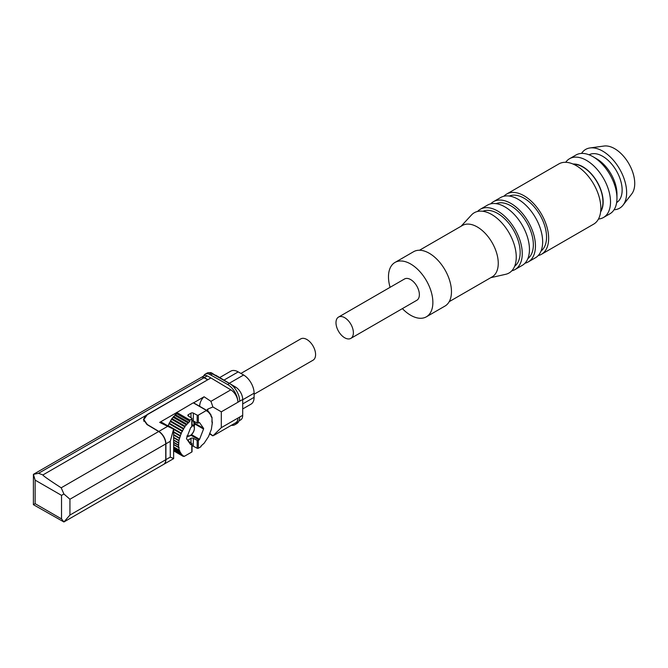 <?xml version="1.0" encoding="UTF-8"?>
<svg xmlns="http://www.w3.org/2000/svg" width="668" height="668" viewBox="0 0 668 668"><rect width="100%" height="100%" fill="white"/><g stroke="black" fill="none" stroke-linecap="round" stroke-linejoin="round"><path stroke-width="1" d="M38.535 473.303L42.936 474.931C42.46 475.324 48.539 479.616 61.189 487.799L63.911 493.994L61.531 495.364L35.137 480.125L33.4 474.347L38.535 473.303L204.057 377.737A5.937 3.432 -120 0 0 201.16 377.487L33.4 474.347L33.4 504.682L63.911 521.967L61.531 518.911L35.137 503.672L33.4 504.682M63.911 493.994L69.931 499.23L165.739 443.919A10.179 5.878 -120 0 0 158.667 431.52L146.96 424.531L143.478 419.562L145.407 415.763L146.96 414.878M69.931 499.23L69.931 515.053L63.911 521.967L163.627 464.402A10.179 5.878 -120 0 0 165.739 459.743L165.739 443.919M198.354 415.129L198.354 423.019L199.056 422.619A0.852 0.493 120 0 1 199.573 422.66L203.556 428.33A0.852 0.493 120 0 1 203.556 429.023L199.573 439.285A0.852 0.493 120 0 1 199.056 439.936L198.354 440.337A0.852 0.493 0 0 1 197.177 440.354L193.336 438.325L193.336 446.224L197.177 448.253A0.852 0.493 0 0 0 198.354 448.236L201.01 446.7L201.01 446.007L204.166 443.218L208.533 436.571L211.372 429.315L212.391 422.226L211.931 421.976L212.048 417.442L211.506 417.3L211.48 416.097L210.971 416.289L210.913 414.653L210.253 414.77L209.919 413.116L209.351 413.417L208.9 411.906L208.332 412.273L207.698 410.937L207.13 411.371L206.47 410.436L198.354 415.129A0.852 0.493 180 0 1 197.177 415.137L193.336 413.108A1.695 0.977 180 0 0 190.99 413.141L188.351 414.661A1.695 0.977 180 0 0 187.858 415.354A1.695 0.977 180 0 0 188.301 416.022L191.816 418.235A0.852 0.493 180 0 1 191.791 418.911L189.854 420.03L189.854 421.283L176.653 413.659L176.653 412.599L159.669 422.401A8.484 4.901 120 0 1 162.299 422.66L173.58 429.182L170.265 441.306L170.265 457.129L173.58 458.498M173.638 430.409L173.63 458.632L163.81 464.293A10.179 5.878 -120 0 0 165.914 459.634L165.914 443.811A10.179 5.878 -120 0 0 158.842 431.419L147.319 424.531L143.837 419.562L147.319 414.661L207.907 379.683L204.233 377.637A5.937 3.432 -120 0 0 201.344 377.387A5.937 3.432 -120 0 0 201.252 377.437M209.652 433.273L212.917 435.862L209.727 434.025M199.699 406.319A8.484 4.901 120 0 1 204.082 396.767L210.946 401.334L212.917 406.979L221.308 411.83L221.308 427.654L212.917 435.862M212.917 406.979L207.848 409.058L206.679 410.344M212.199 424.13L211.981 418.135M207.548 379.892L146.96 414.669M194.104 426.334L194.981 424.071A0.852 0.493 120 0 0 194.981 423.378L193.294 420.982M193.87 425.942A10.604 6.121 120 0 0 193.244 420.957M188.092 436.363L187.04 436.964A10.604 6.121 120 0 0 187.858 436.346M191.816 426.134A0.852 0.493 180 0 1 191.791 426.81L191.09 427.219A0.852 0.493 120 0 0 190.572 427.862L186.589 438.125A0.852 0.493 120 0 0 186.589 438.818L190.572 444.487A0.852 0.493 120 0 0 191.09 444.537L190.271 444.061M189.854 421.283L185.094 426.184L181.22 433.115L178.932 440.412L178.523 447.184L179.057 447.326L178.815 449.848L179.358 449.99L179.383 451.192L179.892 451L180.043 452.82L180.611 452.52L180.944 454.173L181.512 453.873L181.88 455.267L182.531 455.017L183.166 456.353L183.733 455.918L184.117 456.453L191.791 452.027A0.852 0.493 0 0 0 192.042 451.677L192.042 443.777A0.852 0.493 0 0 0 191.816 443.452L188.301 441.231A1.695 0.977 0 0 1 188.267 441.214M191.791 452.027L191.791 444.128L191.09 444.537M215.405 375.358L212.032 373.136A5.937 3.432 -120 0 0 209.568 372.694M42.936 474.931L145.407 415.763M173.58 429.182L159.669 422.401M239.019 420.873L240.597 419.963A10.179 5.878 -120 0 0 242.701 415.304L242.701 399.481A10.179 5.878 -120 0 0 235.629 387.081L215.706 375.182M214.111 435.252L235.796 422.735A10.179 5.878 -120 0 0 237.9 418.11L239.703 417.074A14.504 8.375 -120 0 1 236.697 423.662L234.902 424.698A14.504 8.375 -120 0 0 237.9 418.11M204.082 396.767L193.436 402.913M207.606 410.92L194.238 403.38M176.653 413.659L171.901 418.56L167.902 425.892M193.336 446.224A1.695 0.977 0 0 0 192.042 445.965M184.117 456.453L183.566 456.135M231.32 425.316A14.504 8.375 -120 0 0 234.902 424.698M210.946 401.334L230.827 389.853A10.179 5.878 -120 0 1 237.9 402.211A14.504 8.375 -120 0 0 227.646 384.501L209.309 374.172A10.179 5.878 -120 0 0 205.218 374.163A10.179 5.878 -120 0 0 203.606 376.076M237.9 402.211L239.703 401.176A14.504 8.375 -120 0 0 229.45 383.457L211.105 373.128A10.179 5.878 -120 0 0 207.022 373.12L205.218 374.163M210.913 374.831L212.708 373.796M207.548 379.683L204.057 377.737M207.907 379.683L210.913 377.954L207.239 375.909A5.937 3.432 -120 0 0 204.341 375.65L201.344 377.387M230.827 389.853L210.913 377.954M242.701 408.95L251.026 404.14A14.846 8.575 -120 0 0 254.099 397.343L254.099 393.193A14.846 8.575 -120 0 0 243.603 375.007L238.2 371.892A14.846 8.575 -120 0 0 230.777 371.157L219.689 377.562M254.099 394.237L313.041 360.202A12.3 7.106 -120 0 0 313.041 345.999A12.3 7.106 -120 0 0 300.742 338.901L240.897 373.445M206.47 410.436L193.269 402.821L176.653 412.599M181.337 433.816L173.596 429.349M182.414 431.461L169.213 423.846M183.617 429.173L170.415 421.558M184.994 426.994L171.793 419.37M186.489 424.948L173.296 417.333M188.176 423.011L174.974 415.387M189.854 420.03L176.653 412.415M198.354 423.019A0.852 0.493 180 0 1 197.177 423.036L193.336 421.007A1.695 0.977 180 0 0 192.042 420.756M193.336 438.325A1.695 0.977 0 0 0 190.99 438.35L188.351 439.878A1.695 0.977 0 0 0 187.858 440.571A1.695 0.977 0 0 0 187.858 440.63M344.688 337.774A12.3 7.106 60 0 1 336.647 326.936A12.3 7.106 60 0 1 338.534 317.075A12.3 7.106 60 0 1 350.834 324.18A12.3 7.106 60 0 1 350.834 338.384A12.3 7.106 60 0 1 344.688 337.774M338.534 317.075L404.524 278.982A12.3 7.106 60 0 1 416.824 286.079A12.3 7.106 60 0 1 416.824 300.283L350.834 338.384M390.087 287.315A31.388 18.119 60 0 1 394.98 262.449A31.388 18.119 60 0 1 426.368 280.568A31.388 18.119 60 0 1 426.368 316.816A31.388 18.119 60 0 1 410.678 315.263A31.388 18.119 60 0 1 402.386 308.624M394.98 262.449L413.575 251.711A31.388 18.119 60 0 1 444.963 269.839A31.388 18.119 60 0 1 444.963 306.078L426.368 316.816M419.512 250.241L462.415 225.475A29.693 17.143 60 0 1 492.107 242.618A29.693 17.143 60 0 1 492.107 276.903L449.205 301.669M461.095 226.235L471.466 215.004A34.786 20.082 60 0 1 509.049 232.831A34.786 20.082 60 0 1 505.701 274.298L490.788 277.671M482.914 211.28A31.814 18.37 60 0 1 513.567 230.226A31.814 18.37 60 0 1 514.644 266.248M477.528 211.472A34.786 20.082 60 0 1 480.267 209.293A34.786 20.082 60 0 1 515.053 229.374A34.786 20.082 60 0 1 515.053 269.538A34.786 20.082 60 0 1 511.788 270.816M480.267 209.293L487.465 205.134A34.786 20.082 60 0 1 522.251 225.216A34.786 20.082 60 0 1 522.251 265.38L515.053 269.538M496.107 203.665A31.814 18.37 60 0 1 526.76 222.611A31.814 18.37 60 0 1 527.845 258.633M490.73 203.857A34.786 20.082 60 0 1 493.468 201.669A34.786 20.082 60 0 1 528.246 221.751A34.786 20.082 60 0 1 528.246 261.914A34.786 20.082 60 0 1 524.99 263.2M493.468 201.669L500.666 197.511A34.786 20.082 60 0 1 535.444 217.593A34.786 20.082 60 0 1 535.444 257.764L528.246 261.914M509.308 196.041A31.814 18.37 60 0 1 539.961 214.987A31.814 18.37 60 0 1 541.047 251.009M503.922 196.233A34.786 20.082 60 0 1 506.661 194.054A34.786 20.082 60 0 1 541.447 214.136A34.786 20.082 60 0 1 541.447 254.299A34.786 20.082 60 0 1 538.183 255.577M506.661 194.054L558.857 163.919A34.786 20.082 60 0 1 593.635 184.001A34.786 20.082 60 0 1 593.635 224.164L541.447 254.299M573.628 164.286A28.423 16.408 60 0 1 597.058 182.03A28.423 16.408 60 0 1 600.699 211.188M573.027 164.027A28.732 16.591 60 0 1 597.209 181.938A28.732 16.591 60 0 1 600.632 211.839M565.712 162.299A33.934 19.589 60 0 1 569.553 158.717A33.934 19.589 60 0 1 603.488 178.314A33.934 19.589 60 0 1 603.488 217.492A33.934 19.589 60 0 1 598.47 219.037M569.553 158.717L575.991 155.001A33.934 19.589 60 0 1 592.959 156.679A33.934 19.589 60 0 1 616.956 198.246A33.934 19.589 60 0 1 609.926 213.777L603.488 217.492M592.959 156.679L596.641 158.809A28.732 16.591 60 0 1 616.956 193.996L616.956 198.246M589.067 154.801A27.572 15.915 60 0 1 616.43 170.841A27.572 15.915 60 0 1 616.639 202.554M581.536 153.431A33.934 19.589 60 0 1 590.028 147.945A33.934 19.589 60 0 1 619.612 169.004A33.934 19.589 60 0 1 623.052 205.151A33.934 19.589 60 0 1 614.067 209.769M590.028 147.945L604.072 146.033A28.423 16.408 60 0 1 628.847 163.668A28.423 16.408 60 0 1 631.736 193.945L623.052 205.151M61.189 487.799L158.667 431.52M61.531 495.364L61.531 518.911M69.931 515.053L165.739 459.743M207.848 409.058L207.848 411.187M199.056 439.936L190.931 435.244M199.573 439.285L191.582 434.676M191.791 426.81L191.791 418.911M192.042 425.499A5.812 3.357 -60 0 1 194.279 429.541A5.812 3.357 -60 0 1 190.271 435.553A5.812 3.357 -60 0 1 187.457 435.887M189.971 435.72A6.237 3.599 -60 0 1 187.324 436.229M192.042 424.94A6.237 3.599 -60 0 1 193.094 425.232A6.237 3.599 -60 0 1 194.38 428.263M165.914 459.634L170.265 457.129M158.842 431.419L167.334 426.518M165.914 443.811L170.265 441.306M221.308 427.654L242.701 415.304M221.308 411.83L242.701 399.481M227.646 384.501L229.45 383.457M209.309 374.172L211.105 373.128M204.233 377.637L207.239 375.909M234.401 387.791L235.629 387.081M254.099 393.193L242.701 399.773M243.603 375.007L229.266 383.282M254.099 397.343L242.701 403.931M238.2 371.892L223.964 380.109M198.354 440.337L198.354 448.236M183.099 456.277L173.638 450.816M181.88 455.267L173.638 450.508M180.861 454.031L173.638 449.865M179.951 452.637L173.638 448.996M179.291 450.967L173.638 447.71M178.824 449.956L173.638 446.967M178.815 449.848L173.638 446.859M178.523 447.184L173.638 444.37M178.465 445.264L173.638 442.475M178.473 445.063L173.638 442.274M178.607 443.093L173.638 440.229M178.607 442.775L173.638 439.911M178.915 440.796L173.638 437.749L178.966 440.838M178.932 440.412L173.638 437.356M179.475 438.425L173.638 435.06L179.5 438.442M179.492 437.974L173.638 434.601M180.218 436.087L173.638 432.288L180.218 436.087M180.235 435.578L173.638 431.77M181.153 433.641L173.596 429.282M181.22 433.115L168.027 425.491M182.23 431.286L169.037 423.671M182.331 430.718L169.129 423.103M183.483 429.031L170.29 421.408M183.617 428.438L170.423 420.815M184.894 426.76L171.693 419.145M185.094 426.184L171.901 418.56M186.439 424.631L173.237 417.007M186.698 424.071L173.496 416.456M188.117 422.769L174.924 415.154M188.401 422.184L175.2 414.569M207.322 411.112L206.688 410.745M208.575 412.014L208.09 411.73M208.767 411.897L207.948 411.421M209.652 413.175L209.218 412.924M209.76 413.116L209.184 412.782M197.177 440.354L197.177 448.253M197.177 415.137L197.177 423.036M203.556 429.023L194.981 424.071M203.556 428.33L194.981 423.378M188.351 414.661L188.351 416.055M190.99 413.141L190.99 417.717M193.336 413.108L193.336 421.007M190.99 438.35L190.99 442.934M188.351 439.878L188.351 441.264M35.137 480.125L35.137 503.672M143.837 421.266L143.837 419.562M186.856 436.029L190.188 435.745C197.01 429.983 193.62 423.846 193.094 425.232L192.042 424.623M173.638 450.858L183.166 456.353M173.638 450.574L181.963 455.384M173.638 449.956L180.944 454.173M173.638 449.121L180.043 452.82M173.638 447.877L179.383 451.192M173.638 447.042L178.899 450.082M173.638 444.621L178.598 447.485M173.638 442.542L178.54 445.372M173.638 440.254L178.665 443.151M194.505 403.322L207.698 410.937M207.907 411.338L208.9 411.906M209.151 412.674L209.919 413.116M210.136 414.076L210.821 414.469M210.954 415.788L211.48 416.097M211.531 416.957L211.965 417.208M192.042 426.46L192.042 418.569"/></g></svg>
